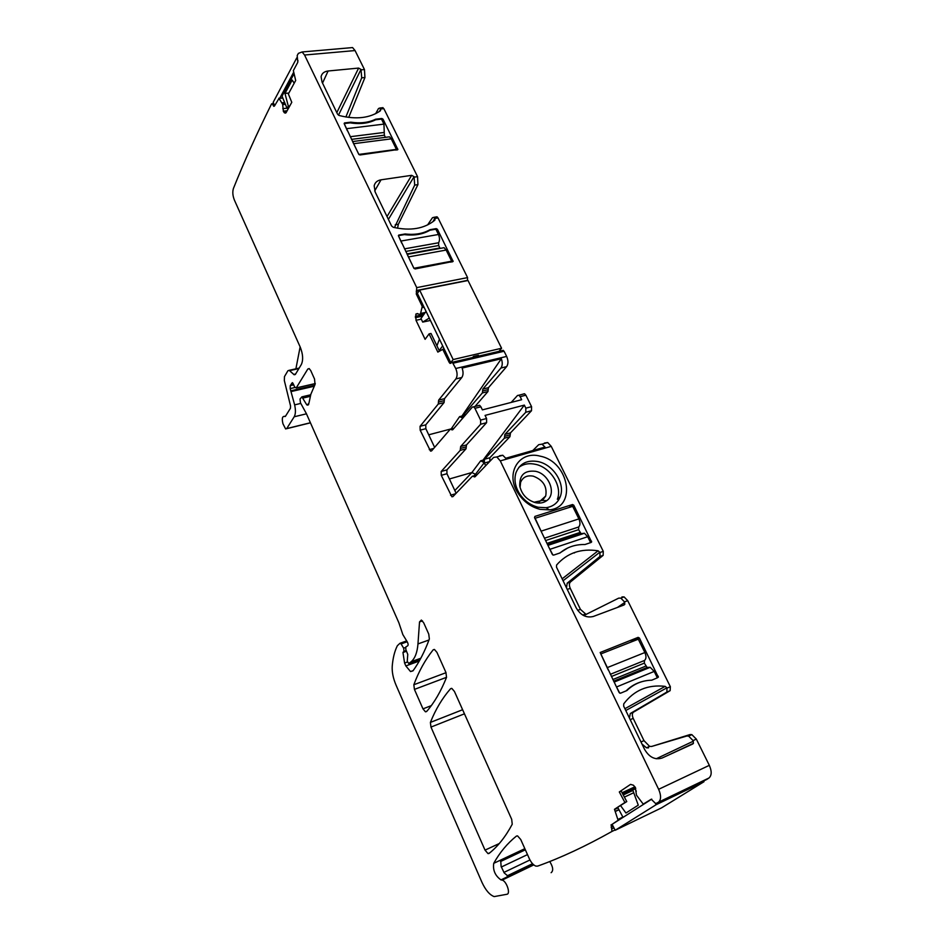 <?xml version="1.0" encoding="UTF-8"?>
<svg xmlns="http://www.w3.org/2000/svg" width="944" height="944" viewBox="0 0 944 944"><rect width="100%" height="100%" fill="white"/><g stroke="black" fill="none" stroke-linecap="round" stroke-linejoin="round"><path stroke-width="1.42" d="M559.639 553.078L567.663 548.016M590.602 542.623L587.675 536.711L584.43 533.254L581.905 533.525M552.924 555.037L548.865 547.272M542.163 533.419L535.13 518.268L572.689 506.35L578.896 518.905C580.383 522.457 580.312 525.159 578.684 526.988L578.613 529.678L581.056 533.62L547.626 544.712M626.12 690.878C630.686 686.312 636.067 683.208 642.25 681.568M657.366 677.851L654.192 671.42L650.18 667.302L647.124 667.455L613.635 681.167M619.76 693.179L615.37 684.73M608.243 670.016L600.785 653.956L638.286 639.194L644.87 652.528C646.439 656.257 646.31 658.912 644.469 660.481L644.327 663.125L647.124 667.455M405.743 251.434L438.665 245.511L438.618 242.761C439.845 240.425 439.786 237.664 438.464 234.49L435.845 229.191L429.992 230.194C422.888 234.372 414.357 235.847 404.398 234.608L398.38 235.646L401.743 243.174M438.665 245.511L439.869 247.965L406.947 253.924M407.584 255.246L414.003 268.45M441.709 248.13L444.093 247.694L446.146 250.054L451.645 261.181L450.937 262.184M451.645 261.181L414.145 268.226M435.845 229.191L436.222 228.625L437.438 229.298L453.132 261.429L415.136 268.934L413.873 268.249L398.38 235.646M351.522 139.37L384.338 135.204L383.96 124.112L381.494 119.097L375.653 119.794C368.502 123.381 360.006 124.396 350.153 122.85L344.147 123.57L347.345 130.72M384.338 135.204L385.4 137.352M352.867 142.155L358.956 154.592M387.5 137.081L389.53 136.821L391.241 138.851L396.445 149.388L396.02 150.131M396.445 149.388L359.062 154.391M381.494 119.097L381.824 118.484L383.016 119.156L397.872 149.53L359.971 154.969L358.744 154.285L344.147 123.57M518.834 467.386C523.519 463.905 529.124 462.902 535.661 464.354C550.73 467.504 562.577 486.42 557.361 499.258L560.24 496.686C557.762 502.963 553.042 506.645 546.104 507.707L538.233 507.27C530.304 505.241 523.967 500.556 519.212 493.205C515.058 486.125 513.973 479.292 515.979 472.708C519.884 463.303 527.366 459.622 538.434 461.663C553.55 464.826 565.456 483.812 560.24 496.686M535.626 471.316C549.16 473.912 556.83 493.854 546.741 500.65C543.602 502.916 539.838 503.589 535.449 502.656C527.035 500.108 521.808 494.573 519.755 486.066C519.33 474.997 524.616 470.077 535.626 471.316M534.009 502.255L542.47 500.426L545.715 496.001C547.331 486.608 543.201 480 533.301 476.165C527.059 475.044 522.811 477.121 520.581 482.408L520.061 487.505M540.31 456.2C519.46 450.194 504.851 473.097 517.89 492.921C523.448 501.512 530.858 506.987 540.121 509.347L549.302 509.866C577.291 507.494 568.996 461.675 540.31 456.2M586.13 614.461L580.43 609.364L570.259 588.36C569.079 585.54 569.114 583.427 570.365 582.047L603.157 555.355L603.275 551.355L551.237 446.359L547.709 442.535L541.986 444.152L544.995 447.067L505.748 458.253L502.774 455.256L499.577 455.74M551.237 446.359L500.285 460.896L496.804 456.943L493.629 457.415L475.044 476.803L473.735 476.484L475.965 475.835M547.709 442.535L544.405 443.055M541.986 444.152L538.705 444.671L532.794 450.548M349.622 47.837L352.572 47.578L355.062 50.563L364.455 69.526L364.939 77.502L348.714 117.41M382.037 107.781L383.842 108.631L417.555 176.646L417.932 184.611L398.344 224.306L397.554 228.212M435.88 216.99L437.037 216.801L438.016 217.922L467.587 277.607L467.433 280.604M499.883 350.283L500.308 351.038M502.373 350.531L504.084 351.239L506.657 356.419C508.403 360.573 508.391 363.983 506.621 366.65L488.437 387.689L487.954 391.536L482.36 392.94L482.832 389.081L500.922 368.03L506.621 366.65M474.95 406.51L487.954 391.536M523.224 394.014L524.569 393.754L525.867 395.194L531.555 406.652L531.507 410.734L525.796 412.257L525.832 408.162L531.555 406.652M489.83 461.38L489.877 457.734L509.949 436.694L510.48 432.883L531.507 410.734M621.931 596.938L624.102 596.915L627.713 600.667L624.456 601.883L624.834 604.219L624.043 604.974L593.328 616.467C586.295 618.178 580.548 615.252 576.1 607.712L556.476 567.108L556.582 565.031C567.155 552.96 580.997 548.216 598.095 550.8L600.006 552.476L599.9 556.488L567.202 583.168L570.365 582.047M500.285 460.896L658.641 789.314L709.322 765.336L696.33 739.105L691.846 734.633L690.029 734.562L651.679 746.444L649.614 746.385L643.973 740.627L633.2 718.384C631.961 715.422 632.043 713.345 633.459 712.165L670.146 690.654L670.358 686.713L627.713 600.667M709.322 765.336C711.906 771.236 711.788 775.461 708.979 777.998L706.737 779.484M549.738 861.518C553.113 867.029 553.573 870.746 551.119 872.693M566.483 587.817L567.202 583.168M583.699 615.582L618.686 598.142L620.833 598.118L624.456 601.883M670.146 690.654L666.901 692.046L666.948 687.787L625.789 710.525M629.412 718.006L630.297 713.522L633.459 712.165M666.901 692.046L630.297 713.522M651.679 746.444L686.784 736.025L688.601 736.096L693.085 740.592L693.439 743.329L692.766 743.978L662.157 757.997C655.112 760.215 649.236 757.324 644.551 749.324L623.665 706.136L623.724 703.87C634.049 690.229 647.855 684.388 665.142 686.359L666.948 687.787M648.516 747.872L646.451 747.801L642.014 744.073M658.641 789.314C661.237 795.391 661.189 799.686 658.499 802.199L655.738 803.639L651.242 799.238L643.23 804.123L636.492 795.202L635.277 787.367L633.4 785.207L630.568 784.381L619.311 791.945L624.904 802.483L614.473 809.303L618.119 820.289L612.326 824.171M425.272 312.476L420.599 313.455L422.239 306.387L416.304 294.056L416.729 287.625L304.558 55.023L302.115 51.967L298.41 53.348L297.195 55.519L297.797 62.292L293.36 70.599L295.684 80.476L288.357 93.975L291.79 102.306L286.138 112.56L284.392 112.773L286.126 112.584M286.988 111.038L283.412 111.427L284.392 112.773M283.412 111.427L282.634 104.253L279.023 98.4L282.811 98.011M285.359 416.434L290.457 408.256L290.54 405.885L284.345 380.609L284.474 376.585L287.908 370.756L289.147 370.319L294.174 374.768L295.425 374.331L301.36 364.467C303.366 359.983 303 354.224 300.275 347.203L234.395 200.081C232.696 195.75 232.377 191.868 233.428 188.434C244.354 161.188 257.063 133.01 271.553 103.923L272.202 103.663L273.772 106.33L274.421 106.07L279.023 98.4M611.098 824.761L612.019 831.416C585.717 846.202 560.948 857.766 537.691 866.096L535.909 866.12C533.431 865.176 531.236 862.698 529.313 858.662L520.734 839.511L517.572 835.9L516.439 836.065C507.353 843.37 499.789 852.456 493.736 863.323C492.733 870.191 495.14 875.713 500.969 879.902L502.149 880.103C506.48 880.988 510.834 893.779 506.963 894.263L494.172 896.599C489.641 894.912 485.558 890.133 481.924 882.262L395.996 685.014C393.141 678.24 391.878 671.963 392.232 666.193C392.893 658.062 394.592 651.242 397.341 645.743L399.961 643.277L401.094 643.914L403.654 648.162L403.997 651.348L402.958 652.505L404.587 663.066L405.849 665.933L410.534 671.562L412.988 670.854C419.219 662.24 424.682 651.631 429.355 639.017L428.765 634.12L423.703 622.828L421.366 620.055L419.525 621.919L417.968 643.926C417.283 652.469 415.006 658.416 411.136 661.756L408.705 663.514L407.253 661.213L407.761 654.416L405.826 649.519L405.814 646.994L407.36 646.003C408.374 645.531 408.363 644.197 407.348 642.003L402.84 634.58L398.864 622.745L306.363 413.602L300.452 402.781L300.015 399.041L301.879 396.858L306.658 404.681L307.26 405.129L308.936 403.171L310.859 394.226L315.036 384.515L314.541 379.051L310.741 370.579L309.148 368.573L307.815 369.021L296.227 387.913L294.847 387.193L292.404 382.639L290.256 385.6L290.174 388.609L294.634 404.87C295.814 410.133 295.661 414.097 294.198 416.776L286.716 428.576L285.619 428.942L282.964 423.797C281.737 418.735 282.256 416.257 284.51 416.363L284.828 416.54M453.108 496.426L451.893 496.78L452.931 496.615L472.448 476.165L473.735 476.484M451.893 496.78L441.261 475.328L441.19 471.481L460.224 450.382L466.041 448.778L466.265 446.842L460.436 448.447L460.224 450.382M460.436 448.447L460.66 446.512L480.626 424.257L480.602 420.092L474.926 408.327L480.897 406.781L482.396 409.885L521.643 399.713L520.144 396.669L525.867 395.194M431.656 450.807L430.523 451.114L431.573 450.913L450.217 429.272L452.719 429.768L472.354 407.076L473.64 406.84L474.926 408.327M430.523 451.114L420.163 430.157L420.068 426.31L438.252 404.044L438.653 400.126L455.869 378.933L461.817 377.494C463.351 375.181 463.445 372.03 462.112 368.066L501.347 358.732C502.668 362.626 502.527 365.729 500.922 368.03M417.826 313.75L415.844 314.163L415.997 320.287L425.095 339.321L429.095 333.881L437.839 352.1L442.76 349.363L449.238 362.472L450.04 363.405L452.365 362.26L455.728 368.502C457.486 372.774 457.533 376.255 455.869 378.933M415.844 314.163L417.307 313.538L419.714 314.529L420.599 313.455M422.971 708.861L414.428 689.403L413.838 684.742C418.77 671.408 425.213 659.773 433.154 649.838L434.511 649.519L436.942 652.387L445.934 672.47L446.524 677.379C440.883 691.433 434.24 702.82 426.582 711.552L425.437 711.811L422.971 708.861L431.314 705.64M430.971 727.081L430.393 722.42C435.573 709.428 442.288 698.194 450.548 688.731L451.869 688.447L454.442 691.468L511.695 819.333L512.238 824.23C505.547 836.785 497.795 846.544 489.004 853.482L488.024 853.624L485.027 850.131L430.971 727.081L464.448 713.817M630.226 642.357L638.109 637.365L600.172 652.505L619.146 692.554L620.491 693.226L626.91 690.548C633.754 683.893 642.026 680.447 651.749 680.187L657.354 677.816M627.961 689.144L628.692 688.884M591.628 542.021L573.775 505.205L572.501 504.533L534.918 516.415L534.528 517.631L552.323 554.423L553.644 555.107L560.075 552.936C567.014 547.131 575.321 544.322 584.973 544.523L591.062 542.47M573.445 552.901L574.518 552.913M574.625 536.511L574.306 535.862M656.469 803.592L706.879 779.414M619.311 791.945L621.176 791.084L626.769 801.598L614.473 809.303M612.019 831.416L615.04 829.953M508.309 876.374L504.238 872.952L501.111 866.439L500.733 860.798L525.124 849.293M505.583 878.003L504.108 878.392M432.918 221.722L434.747 218.465L438.016 217.922M434.877 218.725L434.677 220.33C424.151 228.802 410.345 231.127 393.259 227.292L391.583 225.97L375.146 191.962L374.178 185.767C374.98 182.463 377.27 180.481 381.022 179.82L374.709 190.924M387.028 216.53L411.655 175.336L381.022 179.82M411.655 175.336L414.074 176.681L388.409 219.386M394.462 227.575L414.687 185.107L414.074 176.681M379.582 111.368L380.585 109.008L383.842 108.631M380.703 109.244L380.467 110.731C369.836 118.165 356.077 119.758 339.203 115.51L337.574 114.212L322.022 82.034L321.09 76.747C321.798 73.431 324.134 71.508 328.111 71.001L322.529 83.084M336.807 112.643L358.626 68.074L328.111 71.001M358.626 68.074L360.997 69.419L338.471 115.18M345.882 116.997L361.705 77.833L360.997 69.419M381.824 118.484L375.606 119.215C368.632 122.614 360.384 123.605 350.849 122.177L344.466 122.932M436.222 228.625L429.992 229.687C423.054 233.664 414.77 235.091 405.153 233.97L398.746 235.068M380.585 109.008L379.771 108.041L378.485 108.548L375.677 113.658M434.747 218.465L433.768 217.344L432.458 217.734L427.585 224.943M462.949 417.944L463.244 415.1L482.36 392.94M511.176 402.427L517.513 395.477L518.846 395.229L520.144 396.669M460.66 446.512L466.501 444.919L486.597 422.676L486.573 418.522L485.063 415.407L524.321 405.106L525.832 408.162M510.208 434.783L504.615 436.329L504.875 434.417L525.796 412.257M504.615 436.329L504.356 438.228L509.949 436.694M485.676 465.711L484.414 463.056L484.39 459.28L504.356 438.228M434.618 447.373L425.85 428.682L425.756 424.835L444.069 402.581L444.482 398.675L461.817 377.494M478.313 405.554L479.611 405.306L480.897 406.781M466.501 444.919L466.265 446.842M456.117 493.275L446.949 473.711L446.89 469.876L466.041 448.778M300.133 346.896L295.897 368.821M375.606 119.215L375.181 120.041M350.484 122.897L350.849 122.177M429.992 229.687L429.449 230.513M404.716 234.643L405.153 233.97M501.347 358.732L461.923 416.056L459.575 416.658L451.208 428.871L428.729 434.806M524.321 405.106L483.021 460.153L480.673 460.814L471.917 472.519L475.481 474.301L484.237 462.69L480.673 460.814M449.415 478.974L471.917 472.519L454.831 490.538M462.843 418.062L459.575 416.658M462.879 418.027L461.923 416.056M484.237 462.69L483.021 460.153M638.109 637.365L639.407 638.026L658.346 677.249M640.728 671.184L640.268 670.264M624.904 802.483L626.769 801.598M439.29 350.731L431.007 333.468L429.095 333.881M635.749 788.311L632.775 790.116L638.274 805.149L625.943 813.02L620.597 805.633M623.016 817.374L617.789 807.474M636.303 791.237L634.934 788.688M633.731 792.736L624.385 797.114M651.726 799.131L612.09 824.324L615.205 830.26L661.555 807.863L704 781.703L656.139 804.689L655.525 803.545M656.139 804.689L615.205 830.26M704 781.703L703.599 780.983M430.417 320.453L422.7 322.093L429.284 318.081M426.051 311.378L420.977 318.506L422.7 322.093M436.942 345.834L439.432 339.144M442.701 345.941L439.196 350.531M419.632 290.091L417.378 293.372L450.736 362.614L453.155 359.546L419.632 290.091L468.012 280.498L501.583 348.253L453.155 359.546M499.022 351.31L501.583 348.253M472.649 357.481L473.475 356.466L478.478 355.298L477.64 356.313L477.286 355.569M289.784 105.952L288.298 106.117L284.97 93.444L292.18 80.051L294.198 83.225M288.876 93.031L284.97 93.444M288.545 108.206L287.059 108.371L288.298 106.117M293.867 74.08L282.032 96.135L287.059 108.371M298.033 60.9L296.77 57.855L273.205 102.282L274.61 105.716M279.707 98.329L293.501 72.546M550.128 549.255L587.675 536.711M579.982 532.475L546.989 543.39M545.608 540.546L578.613 529.678M578.684 526.988L544.476 538.21M578.896 518.905L541.337 531.083M616.727 686.902L654.192 671.42M645.79 666.098L612.857 679.55M611.393 676.518L644.327 663.125M644.469 660.481L610.331 674.323M644.87 652.528L607.381 667.573M438.464 234.49L400.988 241.039M404.492 248.862L438.618 242.761M408.658 256.886L446.146 250.054M383.96 124.112L346.625 128.667M350.236 136.715L384.243 132.443M353.882 143.665L391.241 138.851M603.275 551.355L600.006 552.476M603.157 555.355L599.9 556.488M599.865 552.193L563.072 580.749M598.095 550.8L562.14 578.837M624.727 602.437L617.435 607.452M670.358 686.713L667.101 688.093M665.142 686.359L624.916 708.708M693.368 741.17L656.257 758.752M690.029 734.562L686.784 736.025M696.33 739.105L693.085 740.592M658.499 802.199L708.979 777.998M591.569 541.207L590.378 542.151M572.312 506.468L573.775 505.205M572.501 504.533L569.09 507.494M570.259 588.36L567.261 589.422M577.681 610.367L580.43 609.364M633.2 718.384L630.214 719.67M640.988 741.96L643.973 740.627M643.584 804.099L644.846 803.497M634.923 786.777L622.072 792.759M635.583 787.957L622.71 793.963M632.893 790.458L623.252 794.966M618.001 807.887L614.603 809.492M618.91 809.586L615.512 811.191M618.981 809.74L615.571 811.356M618.226 819.309L622.863 817.079M618.119 820.289L619.347 819.699M611.169 827.345L613.163 826.389M611.948 828.832L613.942 827.864M493.736 863.323L524.84 848.668M508.545 876.421L533.325 864.503M501.63 880.02L533.525 864.68M500.591 861.494L525.348 849.812M501.288 867.04L527.495 854.603M529.962 859.972L503.884 872.433M507.494 876.02L532.723 863.913M508.462 876.398L533.289 864.468M400.232 643.183L406.675 640.905M401.094 643.914L407.194 641.755M403.654 648.162L405.554 647.49M403.997 651.348L406.239 650.546M403.206 652.033L406.38 650.9M402.958 652.505L406.51 651.23M404.587 663.066L407.584 661.98M405.849 665.933L419.266 661.036M419.525 621.919L422.487 620.892M417.968 643.926L429.001 639.985M411.136 661.756L420.812 658.239M409.118 663.455L420.163 659.431M302.776 398.097L310.092 396.386M306.658 404.681L308.747 404.185M307.815 369.021L309.337 368.679M296.227 387.913L315.284 383.547M291.625 383.323L292.852 383.052M291.295 384.279L293.277 383.83M290.787 385.128L293.584 384.491M290.256 385.6L293.737 384.81M290.174 388.609L295.012 387.5M291.106 390.745L314.682 385.317M291.366 391.5L314.305 386.214M294.634 404.87L300.664 403.442M294.198 416.776L306.458 413.814M286.716 428.576L310.411 422.747M272.745 104.406L274.02 104.277M273.229 105.575L274.492 105.433M284.663 102.518L282.02 102.802M284.71 102.636L282.079 102.908M285.253 103.97L282.634 104.253M285.395 104.324L282.704 104.619M287 108.206L282.799 108.666M287.153 110.731L283.294 111.156M286.091 112.655L284.498 112.832M285.772 112.997L285.088 113.068M304.558 55.023L355.062 50.563M414.298 177.13L417.555 176.646M361.21 69.844L364.455 69.526M416.729 287.625L467.587 277.607M361.705 77.833L364.939 77.502M414.687 185.107L417.932 184.611M395.182 224.837L398.344 224.306M416.8 290.433L467.622 280.356M416.233 291.259L419.242 290.658M416.304 294.056L417.578 293.796M422.239 306.387L423.514 306.116M422.369 307.567L424.045 307.225M425.189 312.594L420.552 313.561M424.54 313.502L419.915 314.47M417.567 313.644L415.974 313.986M423.785 314.576L415.336 316.346M422.688 316.11L415.372 317.644M421.295 319.166L415.997 320.287M442.583 349.315L444.152 348.961M443.149 349.811L444.423 349.528M449.238 362.472L450.524 362.177M473.133 356.879L477.428 355.876M453.167 363.192L504.084 351.239M455.728 368.502L506.657 356.419M482.832 389.081L488.437 387.689M482.596 391.017L488.19 389.612M463.244 415.1L466.029 414.381M480.602 420.092L486.573 418.522M504.875 434.417L510.48 432.883M489.877 457.734L484.39 459.28M484.414 463.056L489.641 461.569M414.428 689.403L446.547 677.308M413.838 684.742L446.028 672.683M433.154 649.838L434.252 649.437M450.548 688.731L451.515 688.365M430.393 722.42L462.619 709.723M485.027 850.131L499.305 843.523M289.619 370.638L298.882 368.597M293.69 374.426L295.625 374.001M438.653 400.126L444.482 398.675M438.453 402.085L444.27 400.622M444.069 402.581L438.252 404.044M420.068 426.31L425.756 424.835M420.163 430.157L425.85 428.682M433.697 448.447L429.26 449.651M453.368 429.013L451.468 429.52M486.597 422.676L480.626 424.257M446.89 469.876L441.19 471.481M441.261 475.328L446.949 473.711M450.548 495.222L455.704 493.7M397.282 149.966L397.802 149.058M383.016 119.156L382.237 120.608M452.318 261.925L453.049 260.886M437.438 229.298L436.553 230.631M658.298 676.258L656.965 677.025M636.398 639.938L639.407 638.026M475.481 474.301L474.041 475.8M451.055 429.048L453.946 428.34M584.43 533.254L547.945 545.361M650.18 667.302L614.096 682.099M407.171 254.384L444.093 247.694M352.584 141.553L389.53 136.821M542.47 500.426L546.741 500.65M519.212 493.205L517.89 492.921M546.104 507.707L549.302 509.866M545.715 496.001L539.071 502.066M502.774 455.256L496.804 456.943M624.834 604.219L623.347 605.234M624.102 596.915L620.833 598.118M693.439 743.329L667.821 755.412M691.846 734.633L688.601 736.096M585.032 614.225L582.767 615.063M649.614 746.385L646.451 747.801M500.969 879.902L508.332 876.362M507.199 875.855L532.522 863.701M502.149 880.103L533.773 864.905M400.386 643.218L406.722 640.976M410.534 671.562L413.177 670.582M301.879 396.858L310.623 394.816M307.26 405.129L308.417 404.846M296.168 387.996L315.272 383.618M286.634 428.694L310.446 422.829M272.202 103.663L273.701 103.498M278.858 98.247L282.74 97.834M302.115 51.967L352.572 47.578M379.771 108.041L383.016 107.663M433.768 217.344L437.037 216.801M442.76 349.363L444.187 349.032M450.04 363.405L450.913 363.192M452.365 362.26L503.282 350.342M518.846 395.229L524.569 393.754M425.437 711.811L426.818 711.28M488.024 853.624L489.912 852.751M284.51 416.363L285.572 416.103M289.147 370.319L299.177 368.089M294.174 374.768L295.295 374.508M451.94 429.909L452.778 429.685M473.64 406.84L479.611 405.306M473.204 476.036L476.744 475.021M475.174 476.661L474.277 476.921M434.618 220.377L435.031 219.751"/></g></svg>

